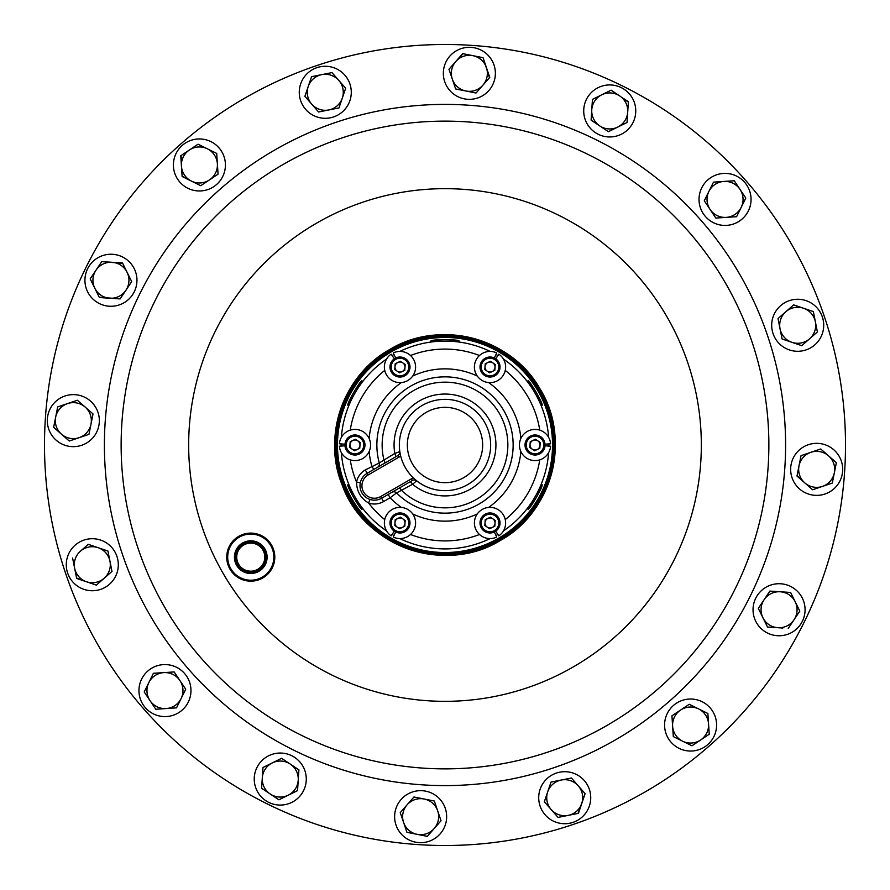 <?xml version="1.0" encoding="UTF-8"?>
<svg xmlns="http://www.w3.org/2000/svg" width="890" height="890" viewBox="0 0 890 890"><rect width="100%" height="100%" fill="white"/><g stroke="black" fill="none" stroke-linecap="round" stroke-linejoin="round"><path stroke-width="1.33" d="M240.211 566.396A14.029 14.029 0 0 0 260.014 567.698A14.029 14.029 0 0 0 261.315 547.884A14.029 14.029 0 0 0 241.513 546.594A14.029 14.029 0 0 0 240.211 566.396M238.921 567.531A15.753 15.753 0 0 0 261.148 568.988A15.753 15.753 0 0 0 262.606 546.76A15.753 15.753 0 0 0 240.378 545.303A15.753 15.753 0 0 0 238.921 567.531M239.477 567.041A15.008 15.008 0 0 0 260.659 568.432A15.008 15.008 0 0 0 262.049 547.239A15.008 15.008 0 0 0 240.867 545.859A15.008 15.008 0 0 0 239.477 567.041M238.476 567.92A16.343 16.343 0 0 0 261.538 569.433A16.343 16.343 0 0 0 263.051 546.371A16.343 16.343 0 0 0 239.989 544.858A16.343 16.343 0 0 0 238.476 567.92M527.937 509.158C529.138 510.86 544.113 484.917 542.032 484.739L527.937 509.158M347.968 484.739C345.887 484.928 360.884 510.882 362.063 509.158L347.968 484.739M362.063 380.842C360.884 379.107 345.887 405.084 347.968 405.262L362.063 380.842M459.095 341.093C459.997 339.212 430.026 339.201 430.905 341.093L459.095 341.093M542.032 405.262C544.113 405.095 529.127 379.129 527.937 380.842L542.032 405.262M268.113 541.932A23.073 23.073 0 0 0 235.55 539.796A23.073 23.073 0 0 0 233.425 572.348A23.073 23.073 0 0 0 265.977 574.484A23.073 23.073 0 0 0 268.113 541.932M232.702 572.982A24.03 24.03 0 0 1 234.916 539.073A24.03 24.03 0 0 1 268.836 541.298A24.03 24.03 0 0 1 266.611 575.207A24.03 24.03 0 0 1 232.702 572.982M397.786 518.47A5.006 5.006 0 0 0 397.185 527.125A5.006 5.006 0 0 0 404.983 523.32A5.006 5.006 0 0 0 397.786 518.47M389.998 522.274A10.013 10.013 0 0 0 399.287 532.965A10.013 10.013 0 0 0 409.967 523.665A10.013 10.013 0 0 0 400.678 512.985A10.013 10.013 0 0 0 389.998 522.274M391.211 522.363A8.8 8.8 0 0 0 399.376 531.742A8.8 8.8 0 0 0 408.755 523.576A8.8 8.8 0 0 0 400.589 514.197A8.8 8.8 0 0 0 391.211 522.363M485.017 522.63A5.006 5.006 0 0 0 492.215 527.47A5.006 5.006 0 0 0 492.815 518.814A5.006 5.006 0 0 0 485.017 522.63M484.427 531.274A10.013 10.013 0 0 0 498.322 528.56A10.013 10.013 0 0 0 495.608 514.665A10.013 10.013 0 0 0 481.713 517.379A10.013 10.013 0 0 0 484.427 531.274M485.106 530.262A8.8 8.8 0 0 0 497.31 527.881A8.8 8.8 0 0 0 494.929 515.677A8.8 8.8 0 0 0 482.725 518.058A8.8 8.8 0 0 0 485.106 530.262M404.983 367.37A5.006 5.006 0 0 0 397.786 362.53A5.006 5.006 0 0 0 397.185 371.186A5.006 5.006 0 0 0 404.983 367.37M405.573 358.726A10.013 10.013 0 0 0 391.678 361.44A10.013 10.013 0 0 0 394.392 375.335A10.013 10.013 0 0 0 408.288 372.621A10.013 10.013 0 0 0 405.573 358.726M404.894 359.738A8.8 8.8 0 0 0 392.69 362.119A8.8 8.8 0 0 0 395.071 374.323A8.8 8.8 0 0 0 407.275 371.942A8.8 8.8 0 0 0 404.894 359.738M357.769 440.85A5.006 5.006 0 0 0 349.97 444.655A5.006 5.006 0 0 0 357.168 449.495A5.006 5.006 0 0 0 357.769 440.85M350.571 436A10.013 10.013 0 0 0 345.965 449.394A10.013 10.013 0 0 0 359.36 454A10.013 10.013 0 0 0 363.966 440.606A10.013 10.013 0 0 0 350.571 436M351.105 437.101A8.8 8.8 0 0 0 347.067 448.86A8.8 8.8 0 0 0 358.826 452.899A8.8 8.8 0 0 0 362.864 441.14A8.8 8.8 0 0 0 351.105 437.101M492.215 371.531A5.006 5.006 0 0 0 492.815 362.875A5.006 5.006 0 0 0 485.017 366.68A5.006 5.006 0 0 0 492.215 371.531M500.002 367.726A10.013 10.013 0 0 0 490.713 357.035A10.013 10.013 0 0 0 480.033 366.335A10.013 10.013 0 0 0 489.322 377.015A10.013 10.013 0 0 0 500.002 367.726M498.789 367.637A8.8 8.8 0 0 0 490.624 358.258A8.8 8.8 0 0 0 481.245 366.424A8.8 8.8 0 0 0 489.411 375.803A8.8 8.8 0 0 0 498.789 367.637M532.231 449.15A5.006 5.006 0 0 0 540.03 445.345A5.006 5.006 0 0 0 532.832 440.505A5.006 5.006 0 0 0 532.231 449.15M539.429 454A10.013 10.013 0 0 0 544.035 440.606A10.013 10.013 0 0 0 530.64 436A10.013 10.013 0 0 0 526.034 449.394A10.013 10.013 0 0 0 539.429 454M538.895 452.899A8.8 8.8 0 0 0 542.933 441.14A8.8 8.8 0 0 0 531.174 437.101A8.8 8.8 0 0 0 527.136 448.86A8.8 8.8 0 0 0 538.895 452.899M422.172 405.462A45.657 45.657 0 0 1 484.538 422.172A45.657 45.657 0 0 1 467.829 484.538A45.657 45.657 0 0 1 405.462 467.829A45.657 45.657 0 0 1 422.172 405.462A45.657 45.657 0 0 1 484.538 422.172A45.657 45.657 0 0 1 467.829 484.538M391.233 351.884A107.523 107.523 0 0 1 538.116 391.233A107.523 107.523 0 0 1 498.767 538.116A107.523 107.523 0 0 1 351.884 498.767A107.523 107.523 0 0 1 391.233 351.884M498.778 538.15A107.557 107.557 0 0 0 538.15 391.222A107.557 107.557 0 0 0 391.222 351.85A107.557 107.557 0 0 0 351.85 498.778A107.557 107.557 0 0 0 498.778 538.15M390.721 350.983A108.558 108.558 0 0 1 539.017 390.721A108.558 108.558 0 0 1 499.279 539.017A108.558 108.558 0 0 1 350.983 499.279A108.558 108.558 0 0 1 390.721 350.983M499.813 539.941A109.637 109.637 0 0 0 539.941 390.187A109.637 109.637 0 0 0 390.187 350.059A109.637 109.637 0 0 0 350.059 499.813A109.637 109.637 0 0 0 499.813 539.941M390.098 349.915A109.804 109.804 0 0 1 540.085 390.098A109.804 109.804 0 0 1 499.902 540.085A109.804 109.804 0 0 1 349.915 499.902A109.804 109.804 0 0 1 390.098 349.915M499.913 540.119A109.826 109.826 0 0 0 540.119 390.087A109.826 109.826 0 0 0 390.087 349.881A109.826 109.826 0 0 0 349.881 499.913A109.826 109.826 0 0 0 499.913 540.119M499.301 539.04A108.591 108.591 0 0 0 539.04 390.699A108.591 108.591 0 0 0 390.699 350.96A108.591 108.591 0 0 0 350.96 499.301A108.591 108.591 0 0 0 499.301 539.04M390.198 350.082A109.603 109.603 0 0 1 539.918 390.198A109.603 109.603 0 0 1 499.802 539.918A109.603 109.603 0 0 1 350.082 499.802A109.603 109.603 0 0 1 390.198 350.082M384.747 519.615A95.909 95.909 0 0 1 368.671 503.084C360.728 498.311 356.69 491.302 356.534 482.057A18.267 18.267 0 0 1 365.289 469.931L379.285 462.978A68.13 68.13 0 0 1 504.007 410.935A68.13 68.13 0 0 1 396.573 492.926L390.109 497.777L388.196 494.451M479.065 504.007A68.13 68.13 0 0 0 504.007 410.935A68.13 68.13 0 0 0 379.285 462.978A3.849 3.849 0 0 1 377.493 467.328A3.849 3.849 0 0 0 379.285 462.978L394.771 453.444L399.821 451.63A3.849 3.849 0 0 1 397.941 455.524A3.849 3.849 0 0 0 399.821 451.63M416.676 480.811A3.849 3.849 0 0 0 412.359 480.489A3.849 3.849 0 0 1 416.676 480.811L412.582 484.271L396.573 492.926A3.849 3.849 0 0 0 391.911 492.303M777.359 635.705A26.021 26.021 0 0 0 805.016 611.441A26.021 26.021 0 0 0 780.764 583.773A26.021 26.021 0 0 0 753.096 608.037A26.021 26.021 0 0 0 777.359 635.705M112.641 254.295A26.021 26.021 0 0 0 84.984 278.559A26.021 26.021 0 0 0 109.236 306.227A26.021 26.021 0 0 0 136.904 281.963A26.021 26.021 0 0 0 112.641 254.295M748.368 210.919A26.021 26.021 0 0 0 736.542 176.075A26.021 26.021 0 0 0 701.709 187.901A26.021 26.021 0 0 0 713.535 222.745A26.021 26.021 0 0 0 748.368 210.919M141.632 679.081A26.021 26.021 0 0 0 153.458 713.925A26.021 26.021 0 0 0 188.291 702.099A26.021 26.021 0 0 0 176.465 667.255A26.021 26.021 0 0 0 141.632 679.081M825.041 493.995A26.021 26.021 0 0 0 841.306 460.998A26.021 26.021 0 0 0 808.309 444.722A26.021 26.021 0 0 0 792.033 477.719A26.021 26.021 0 0 0 825.041 493.995M493.995 64.959A26.021 26.021 0 0 0 460.998 48.694A26.021 26.021 0 0 0 444.722 81.691A26.021 26.021 0 0 0 477.719 97.967A26.021 26.021 0 0 0 493.995 64.959M814.862 344.83A26.021 26.021 0 0 0 817.265 308.118A26.021 26.021 0 0 0 780.552 305.715A26.021 26.021 0 0 0 778.149 342.428A26.021 26.021 0 0 0 814.862 344.83M545.17 814.862A26.021 26.021 0 0 0 581.882 817.265A26.021 26.021 0 0 0 584.285 780.552A26.021 26.021 0 0 0 547.572 778.149A26.021 26.021 0 0 0 545.17 814.862M75.138 545.17A26.021 26.021 0 0 0 72.735 581.882A26.021 26.021 0 0 0 109.448 584.285A26.021 26.021 0 0 0 111.851 547.572A26.021 26.021 0 0 0 75.138 545.17M344.83 75.138A26.021 26.021 0 0 0 308.118 72.735A26.021 26.021 0 0 0 305.715 109.448A26.021 26.021 0 0 0 342.428 111.851A26.021 26.021 0 0 0 344.83 75.138M64.959 396.005A26.021 26.021 0 0 0 48.694 429.002A26.021 26.021 0 0 0 81.691 445.278A26.021 26.021 0 0 0 97.967 412.281A26.021 26.021 0 0 0 64.959 396.005M396.005 825.041A26.021 26.021 0 0 0 429.002 841.306A26.021 26.021 0 0 0 445.278 808.309A26.021 26.021 0 0 0 412.281 792.033A26.021 26.021 0 0 0 396.005 825.041M679.081 748.368A26.021 26.021 0 0 0 713.925 736.542A26.021 26.021 0 0 0 702.099 701.709A26.021 26.021 0 0 0 667.255 713.535A26.021 26.021 0 0 0 679.081 748.368M210.919 141.632A26.021 26.021 0 0 0 176.075 153.458A26.021 26.021 0 0 0 187.901 188.291A26.021 26.021 0 0 0 222.745 176.465A26.021 26.021 0 0 0 210.919 141.632M635.705 112.641A26.021 26.021 0 0 0 611.441 84.984A26.021 26.021 0 0 0 583.773 109.236A26.021 26.021 0 0 0 608.037 136.904A26.021 26.021 0 0 0 635.705 112.641M254.295 777.359A26.021 26.021 0 0 0 278.559 805.016A26.021 26.021 0 0 0 306.227 780.764A26.021 26.021 0 0 0 281.963 753.096A26.021 26.021 0 0 0 254.295 777.359M201.507 658.544A323.871 323.871 0 0 1 231.456 201.507A323.871 323.871 0 0 1 688.493 231.456A323.871 323.871 0 0 1 658.544 688.493A323.871 323.871 0 0 1 201.507 658.544A323.871 323.871 0 0 1 231.456 201.507A323.871 323.871 0 0 1 688.493 231.456M143.88 709.074A400.511 400.511 0 0 1 180.926 143.88A400.511 400.511 0 0 1 746.12 180.926A400.511 400.511 0 0 1 709.074 746.12A400.511 400.511 0 0 1 143.88 709.074M298.228 780.241A18.011 18.011 0 0 1 270.26 794.036L278.904 799.81L297.549 790.609L298.906 769.861L290.262 764.087A18.011 18.011 0 0 1 298.228 780.241M272.296 762.908A18.011 18.011 0 0 1 290.262 764.087L281.618 758.313L262.973 767.503L262.294 777.882A18.011 18.011 0 0 1 272.296 762.908M262.294 777.882A18.011 18.011 0 0 0 270.26 794.036L261.615 788.251L262.294 777.882L261.615 788.251L278.904 799.81L288.226 795.204M290.262 764.087L298.906 769.861L297.549 790.609L292.699 793.001M262.973 767.503L267.823 765.122M599.738 125.913L608.382 131.687L627.027 122.497L627.706 112.118A18.011 18.011 0 0 1 599.738 125.913L591.094 120.139L591.772 109.759A18.011 18.011 0 0 1 619.74 95.964L611.096 90.19L592.451 99.391L591.094 120.139L599.738 125.913A18.011 18.011 0 0 1 591.772 109.759L592.451 99.391L601.774 94.796M623.723 98.623L628.385 101.749L627.706 112.118A18.011 18.011 0 0 0 619.74 95.964L628.362 102.161M617.705 127.092L608.382 131.687L603.887 128.683M627.706 112.118L627.027 122.497L622.177 124.878M191.45 181.115A18.011 18.011 0 0 1 189.403 149.987L180.759 155.761L182.127 176.509L200.773 185.71L209.417 179.936A18.011 18.011 0 0 1 191.45 181.115L182.094 176.098M211.853 151.022L216.704 153.414L217.383 163.782A18.011 18.011 0 0 1 209.417 179.936L218.061 174.162L217.383 163.782L216.704 153.414L207.381 148.808A18.011 18.011 0 0 1 217.383 163.782L218.061 174.162L209.417 179.936M207.381 148.808A18.011 18.011 0 0 0 189.403 149.987L198.047 144.213L207.381 148.808L198.047 144.213L197.369 144.669M201.463 185.254L200.773 185.71M181.449 166.141L181.104 155.539M688.537 704.747L689.227 704.29L698.55 708.885A18.011 18.011 0 0 1 700.597 740.013L709.241 734.239L707.873 713.491L689.227 704.29L680.583 710.064A18.011 18.011 0 0 1 698.55 708.885L707.873 713.491M672.618 726.218A18.011 18.011 0 0 1 680.583 710.064L671.939 715.838L672.618 726.218L673.296 736.586L682.619 741.192A18.011 18.011 0 0 1 674.442 717.073M682.619 741.192A18.011 18.011 0 0 0 700.597 740.013L691.953 745.787L682.619 741.192L691.953 745.787L692.631 745.331M678.147 738.978L673.296 736.586L671.939 715.838L676.433 712.834M708.551 723.859L709.241 734.239L700.597 740.013M437.691 810.89A18.011 18.011 0 0 1 417.121 834.331L427.322 836.366L441.028 820.736L434.353 801.044L424.152 799.009A18.011 18.011 0 0 1 437.691 810.89L434.487 801.434M407.097 804.805A18.011 18.011 0 0 1 424.152 799.009L413.95 796.984L400.244 812.615L403.593 822.46A18.011 18.011 0 0 1 407.097 804.805L413.95 796.984L419.257 798.041M406.797 831.916L403.593 822.46A18.011 18.011 0 0 0 417.121 834.331L406.93 832.306L417.121 834.331M79.11 437.691A18.011 18.011 0 0 1 55.669 417.121L53.634 427.322L69.264 441.028L88.956 434.353L90.991 424.152A18.011 18.011 0 0 1 79.11 437.691M85.195 407.097A18.011 18.011 0 0 1 90.991 424.152L93.016 413.95L77.386 400.244L67.54 403.593A18.011 18.011 0 0 1 85.195 407.097M58.084 406.797L67.54 403.593A18.011 18.011 0 0 0 55.669 417.121L57.694 406.93L55.669 417.121M89.122 433.541L88.956 434.353L69.264 441.028L53.634 427.322L54.691 422.027M67.54 403.593L77.386 400.244L93.016 413.95L90.991 424.152M311.734 104.163A18.011 18.011 0 0 1 321.757 74.638L311.567 76.662L304.881 96.354L318.587 111.984L328.788 109.96A18.011 18.011 0 0 1 311.734 104.163L304.881 96.354L308.218 86.508M342.327 98.078A18.011 18.011 0 0 1 328.788 109.96L338.979 107.924L345.665 88.243L338.812 80.423A18.011 18.011 0 0 1 342.327 98.078M332.226 72.913L338.812 80.423A18.011 18.011 0 0 0 321.757 74.638L331.959 72.602L321.757 74.638M338.979 107.924L318.587 111.984L315.027 107.924M338.812 80.423L345.665 88.243M311.3 77.441L311.967 76.585M104.163 578.266A18.011 18.011 0 0 1 74.638 568.243L76.662 578.433L96.354 585.119L111.984 571.413L109.96 561.212A18.011 18.011 0 0 1 104.163 578.266M98.078 547.673A18.011 18.011 0 0 1 109.96 561.212L107.924 551.021L88.243 544.335L80.423 551.188A18.011 18.011 0 0 1 98.078 547.673L88.243 544.335M87.932 544.602L80.423 551.188A18.011 18.011 0 0 0 74.638 568.243L72.602 558.041L74.638 568.243M107.924 551.021L111.984 571.413M86.508 581.782L76.585 578.033M578.266 785.837A18.011 18.011 0 0 1 568.243 815.362L578.433 813.338L585.119 793.646L571.413 778.016L561.212 780.04A18.011 18.011 0 0 1 578.266 785.837L585.119 793.646L578.033 813.415M547.673 791.922A18.011 18.011 0 0 1 561.212 780.04L551.021 782.076L544.335 801.756L551.188 809.577A18.011 18.011 0 0 1 547.673 791.922L544.335 801.756M558.041 817.398L551.188 809.577A18.011 18.011 0 0 0 568.243 815.362L558.041 817.398L568.243 815.362M561.212 780.04L571.413 778.016L574.973 782.076M550.754 782.855L551.021 782.076L556.317 781.019M785.837 311.734A18.011 18.011 0 0 1 815.362 321.757L813.338 311.567L793.646 304.881L778.016 318.587L780.04 328.788A18.011 18.011 0 0 1 785.837 311.734L778.016 318.587L782.076 338.979L791.922 342.327A18.011 18.011 0 0 1 780.04 328.788L782.076 338.979M789.586 308.441L793.646 304.881L813.338 311.567L817.398 331.959L809.577 338.812A18.011 18.011 0 0 1 791.922 342.327L801.756 345.665L809.577 338.812A18.011 18.011 0 0 0 815.362 321.757L817.398 331.959L801.756 345.665M452.309 79.11A18.011 18.011 0 0 1 472.879 55.669L462.678 53.634L448.972 69.264L455.647 88.956L465.848 90.991A18.011 18.011 0 0 1 452.309 79.11L455.513 88.566M482.903 85.195A18.011 18.011 0 0 1 465.848 90.991L476.05 93.016L489.756 77.386L486.407 67.54A18.011 18.011 0 0 1 482.903 85.195L476.05 93.016L455.647 88.956M483.07 57.694L486.407 67.54A18.011 18.011 0 0 0 472.879 55.669L483.07 57.694L489.478 77.697M449.105 69.665L449.239 68.964M455.825 61.455L463.078 53.723M810.89 452.309A18.011 18.011 0 0 1 834.331 472.879L836.366 462.678L820.736 448.972L801.044 455.647L799.009 465.848A18.011 18.011 0 0 1 810.89 452.309L801.434 455.513M804.805 482.903A18.011 18.011 0 0 1 799.009 465.848L796.984 476.05L812.615 489.756L822.46 486.407A18.011 18.011 0 0 1 804.805 482.903L797.062 475.638M832.306 483.07L822.46 486.407A18.011 18.011 0 0 0 834.331 472.879L832.306 483.07L834.331 472.879M799.009 465.848L801.044 455.647M812.615 489.756L808.554 486.185M820.736 448.972L836.366 462.678M181.115 698.55A18.011 18.011 0 0 1 149.987 700.597L155.761 709.241L176.509 707.873L185.71 689.227L179.936 680.583A18.011 18.011 0 0 1 181.115 698.55M163.782 672.618A18.011 18.011 0 0 1 179.936 680.583L174.162 671.939L163.782 672.618L153.414 673.296L148.808 682.619A18.011 18.011 0 0 1 163.782 672.618L153.414 673.296L151.022 678.147M148.808 682.619A18.011 18.011 0 0 0 149.987 700.597L144.213 691.953L148.808 682.619L144.213 691.953L155.761 709.241M185.52 689.594L176.509 707.873L166.141 708.551M174.162 671.939L179.936 680.583M185.254 688.537L185.71 689.227M708.885 191.45A18.011 18.011 0 0 1 740.013 189.403L734.239 180.759L713.491 182.127L704.29 200.773L710.064 209.417A18.011 18.011 0 0 1 708.885 191.45L704.48 200.406M726.218 217.383A18.011 18.011 0 0 1 710.064 209.417L715.838 218.061L726.218 217.383L736.586 216.704L741.192 207.381A18.011 18.011 0 0 1 726.218 217.383L715.838 218.061L704.29 200.773M745.609 198.426L741.192 207.381A18.011 18.011 0 0 0 740.013 189.403L745.787 198.047L740.013 189.403M741.192 207.381L736.775 216.326M713.491 182.127L723.859 181.449M109.759 298.228A18.011 18.011 0 0 1 95.964 270.26L90.19 278.904L99.391 297.549L120.139 298.906L125.913 290.262A18.011 18.011 0 0 1 109.759 298.228M127.092 272.296A18.011 18.011 0 0 1 125.913 290.262L131.687 281.618L122.497 262.973L112.118 262.294A18.011 18.011 0 0 1 127.092 272.296L131.687 281.618L120.139 298.906L99.202 297.182M101.282 262.305L101.749 261.615L112.118 262.294A18.011 18.011 0 0 0 95.964 270.26L101.749 261.615L122.675 263.34M94.796 288.226L90.19 278.904L95.964 270.26M780.241 591.772A18.011 18.011 0 0 1 794.036 619.74L799.81 611.096L790.609 592.451L769.861 591.094L764.087 599.738A18.011 18.011 0 0 1 780.241 591.772L790.609 592.451L799.81 611.096L788.251 628.385L794.036 619.74A18.011 18.011 0 0 1 762.908 617.705A18.011 18.011 0 0 1 764.087 599.738L758.313 608.382L767.503 627.027L782.866 628.04M764.087 599.738L769.861 591.094M767.503 627.027L765.122 622.177M486.407 67.54A18.011 18.011 0 0 1 487.019 76.84M411.403 478.831L412.359 480.489L381.632 498.233A14.418 14.418 0 0 1 361.941 492.96A14.418 14.418 0 0 1 367.214 473.257L397.941 455.524L398.909 457.182L368.182 474.926A12.493 12.493 0 0 0 363.598 491.992A12.493 12.493 0 0 0 380.675 496.564L411.403 478.831A5.763 5.763 0 0 1 413.55 478.097M395.405 456.982A3.849 1.246 -120 0 0 394.771 453.444A50.93 50.93 0 0 1 489.111 419.535A50.93 50.93 0 0 1 412.582 484.271A3.849 1.246 60 0 0 409.823 481.957M384.513 463.278A3.849 1.268 -120 0 0 383.868 459.641A62.867 62.867 0 0 1 499.446 413.572A62.867 62.867 0 0 1 401.757 490.624A3.849 1.268 60 0 0 398.931 488.254M401.412 507.434A76.139 76.139 0 0 1 390.109 497.777L383.557 501.56A18.267 18.267 0 0 1 368.671 503.084L369.884 499.435M350.248 459.874A95.909 95.909 0 0 0 356.534 482.057L360.305 482.836M369.139 451.53A76.139 76.139 0 0 0 371.853 466.149L373.778 469.475M545.014 445.79L550.587 446.224A15.608 15.608 0 0 1 526.88 458.305A15.608 15.608 0 0 1 526.88 431.695A15.608 15.608 0 0 1 550.587 443.776L545.014 444.21M540.23 442.464L539.83 448.226L534.634 450.774L529.839 447.536L530.24 441.774L535.435 439.226L540.23 442.464M495.686 358.781L498.856 354.164A15.608 15.608 0 0 1 497.466 380.742A15.608 15.608 0 0 1 474.415 367.436A15.608 15.608 0 0 1 496.731 352.941L494.328 357.991M490.412 361.262L495.218 364.488L494.818 370.262L489.622 372.799L484.816 369.561L485.217 363.799L490.412 361.262M349.77 447.536L350.171 441.774L355.366 439.226L360.161 442.464L359.76 448.226L354.565 450.774L349.77 447.536M395.672 357.991L393.269 352.941A15.608 15.608 0 0 1 415.586 367.436A15.608 15.608 0 0 1 392.534 380.742A15.608 15.608 0 0 1 391.144 354.164L394.315 358.781M395.182 363.799L400.378 361.262L405.184 364.488L404.783 370.262L399.588 372.799L394.782 369.561L395.182 363.799M494.328 532.009L496.731 537.059A15.608 15.608 0 0 1 474.415 522.564A15.608 15.608 0 0 1 497.466 509.258A15.608 15.608 0 0 1 498.856 535.836L495.686 531.219M494.818 526.201L489.622 528.738L484.816 525.512L485.217 519.738L490.412 517.201L495.218 520.439L494.818 526.201M394.315 531.219L391.144 535.836A15.608 15.608 0 0 1 392.534 509.258A15.608 15.608 0 0 1 415.586 522.564A15.608 15.608 0 0 1 393.269 537.059L395.672 532.009M399.588 528.738L394.782 525.512L395.182 519.738L400.378 517.201L405.184 520.439L404.783 526.201L399.588 528.738M344.986 444.21L339.413 443.776A15.608 15.608 0 0 1 363.12 431.695A15.608 15.608 0 0 1 363.12 458.305A15.608 15.608 0 0 1 339.413 446.224L344.986 445.79M426.176 412.393A37.647 37.647 0 0 1 477.607 426.176A37.647 37.647 0 0 1 463.824 477.607A37.647 37.647 0 0 1 412.393 463.824A37.647 37.647 0 0 1 426.176 412.393M392.101 355.555A103.908 103.908 0 0 1 393.046 355.01A103.908 103.908 0 0 1 393.992 354.465M399.81 351.428A103.908 103.908 0 0 1 490.19 351.428M496.008 354.465A103.908 103.908 0 0 1 497.899 355.555M503.451 359.082A103.908 103.908 0 0 1 548.629 437.346M548.908 443.91A103.908 103.908 0 0 1 548.908 446.09M548.629 452.654A103.908 103.908 0 0 1 503.451 530.918M497.899 534.445A103.908 103.908 0 0 1 496.954 534.99A103.908 103.908 0 0 1 496.008 535.535M410.501 355.511A95.909 95.909 0 0 1 479.499 355.511M505.253 370.385A95.909 95.909 0 0 1 539.752 430.126M539.752 459.874A95.909 95.909 0 0 1 505.253 519.615M389.831 349.447A110.338 110.338 0 0 1 540.553 389.831A110.338 110.338 0 0 1 500.169 540.553A110.338 110.338 0 0 1 349.447 500.169A110.338 110.338 0 0 1 389.831 349.447C439.604 318.998 510.994 337.521 539.685 388.329C571.647 438.67 552.579 512.128 500.169 540.564C444.566 575.085 363.476 546.371 341.983 484.549C322.102 435.711 343.64 374.879 389.831 349.436M701.075 220.431A340.592 340.592 0 0 1 669.569 701.075A340.592 340.592 0 0 1 188.925 669.569A340.592 340.592 0 0 1 220.431 188.925A340.592 340.592 0 0 1 701.075 220.431M252.282 614.011A256.32 256.32 0 0 1 275.989 252.282A256.32 256.32 0 0 1 637.718 275.989A256.32 256.32 0 0 1 614.011 637.718A256.32 256.32 0 0 1 252.282 614.011M369.139 438.47A76.139 76.139 0 0 1 401.412 382.567M412.726 376.036A76.139 76.139 0 0 1 477.274 376.036M488.588 382.567A76.139 76.139 0 0 1 520.861 438.47M520.861 451.53A76.139 76.139 0 0 1 488.588 507.434M477.274 513.964A76.139 76.139 0 0 1 412.726 513.964M350.248 430.126A95.909 95.909 0 0 1 384.747 370.385M479.499 534.49A95.909 95.909 0 0 1 410.501 534.49M490.19 538.572A103.908 103.908 0 0 1 399.81 538.572M393.992 535.535A103.908 103.908 0 0 1 392.101 534.445M386.549 530.918A103.908 103.908 0 0 1 341.371 452.654M341.093 446.09A103.908 103.908 0 0 1 341.093 443.91M341.371 437.346A103.908 103.908 0 0 1 386.549 359.082M383.557 501.56L381.632 498.233A14.418 14.418 0 0 1 361.941 492.96A14.418 14.418 0 0 1 367.214 473.257L365.289 469.931M400.611 455.68A5.763 5.763 0 0 1 398.909 457.182M368.182 474.926L367.214 473.257M380.675 496.564L381.632 498.233"/></g></svg>
